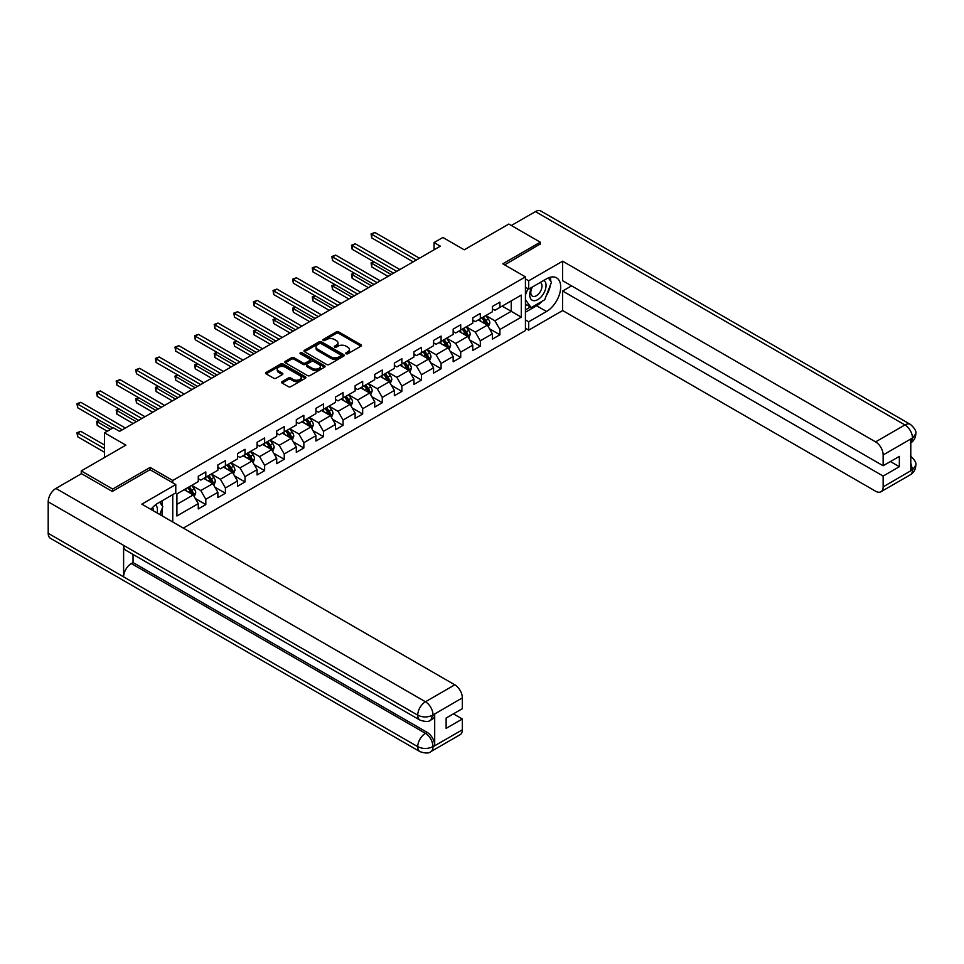 <?xml version="1.0" encoding="UTF-8"?>
<svg xmlns="http://www.w3.org/2000/svg" width="964" height="964" viewBox="0 0 964 964"><rect width="100%" height="100%" fill="white"/><g stroke="black" fill="none" stroke-linecap="round" stroke-linejoin="round"><path stroke-width="1.45" d="M346.112 353.74A1.217 0.711 0 0 0 347.835 353.74L360.946 346.172A1.747 1.012 0 0 0 361.464 345.461A1.747 1.012 0 0 0 360.946 344.751L338.738 331.929A1.747 1.012 0 0 0 336.279 331.929L323.169 339.497A1.217 0.711 0 0 0 324.892 340.485L326.591 339.509A5.579 3.229 0 0 1 334.484 339.509L336.34 340.581A5.579 3.229 0 0 1 337.966 342.859A5.579 3.229 0 0 1 336.34 345.136L334.641 346.112A1.217 0.711 0 0 0 336.364 347.112L338.063 346.136A5.579 3.229 0 0 1 345.956 346.136L347.811 347.197A5.579 3.229 0 0 1 349.45 349.486A5.579 3.229 0 0 1 347.811 351.764L346.112 352.74A1.217 0.711 0 0 0 346.112 353.74L346.112 352.74M282.115 381.636A1.747 1.012 0 0 0 281.608 382.359A1.747 1.012 0 0 0 282.115 383.07L288.344 386.66A1.747 1.012 0 0 0 290.815 386.66L305.371 378.262A1.747 1.012 0 0 0 305.877 377.551A1.747 1.012 0 0 0 305.371 376.828L283.163 364.006A1.747 1.012 0 0 0 280.693 364.006L266.136 372.417A1.747 1.012 0 0 0 265.63 373.128A1.747 1.012 0 0 0 266.136 373.839L273.668 378.189A1.747 1.012 0 0 0 276.138 378.189L282.368 374.586A1.747 1.012 0 0 0 282.874 373.875A1.747 1.012 0 0 0 282.368 373.164L278.632 371.007A4.663 2.699 0 0 1 277.258 369.104A4.663 2.699 0 0 1 280.15 366.621A4.663 2.699 0 0 1 285.236 367.2L299.852 375.635A4.663 2.699 0 0 1 301.214 377.551A4.663 2.699 0 0 1 298.334 380.033A4.663 2.699 0 0 1 293.249 379.454L290.815 378.045A1.747 1.012 0 0 0 288.344 378.045L282.115 381.636L282.115 383.07M540.262 244.362L540.262 242.181L508.847 224.046L464.226 249.809L442.862 237.469L434.065 242.542L440.343 246.169L119.596 431.366L113.306 427.727L104.51 432.812L104.51 457.478M150.131 469.745L150.131 467.42L112.68 489.049L81.253 470.914L125.874 445.151L104.51 432.812M150.131 467.42L172.761 480.482L525.428 276.873L525.428 330.568L183.317 528.091M540.262 242.181L502.81 263.811L525.428 276.873M326.712 364.513A1.747 1.012 0 0 0 329.182 364.513L343.738 356.102A1.747 1.012 0 0 0 344.244 355.391A1.747 1.012 0 0 0 343.738 354.68L321.53 341.858A1.747 1.012 0 0 0 319.06 341.858L304.504 350.269A1.747 1.012 0 0 0 303.997 350.98A1.747 1.012 0 0 0 304.504 351.691L326.712 364.513M300.744 354.005A1.217 0.711 0 0 1 301.973 354.174L301.973 352.728L324.555 365.754A1.747 1.012 0 0 1 325.061 366.465A1.747 1.012 0 0 1 324.555 367.176L309.998 375.586A1.747 1.012 0 0 1 307.528 375.586L285.32 362.765L291.55 359.198L291.55 357.74L285.32 361.343A1.747 1.012 0 0 0 284.814 362.054A1.747 1.012 0 0 0 285.32 362.765L285.32 361.343M291.55 359.198A1.747 1.012 0 0 1 294.02 359.198L294.02 357.74A1.747 1.012 0 0 0 291.55 357.74M294.02 357.74L303.021 362.946A1.747 1.012 0 0 0 305.492 362.946L309.625 360.56A1.747 1.012 0 0 0 310.143 359.849A1.747 1.012 0 0 0 309.625 359.138L300.25 353.716A1.217 0.711 0 0 1 301.973 352.728M81.253 473.806L81.253 470.914M112.68 489.049L112.68 491.23M172.761 521.994L172.761 494.64M172.761 482.807L172.761 480.482M195.318 498.521L205.814 504.582L205.814 499.28L217.876 492.315L217.876 497.617L225.419 493.255L225.419 487.965L237.481 481L237.481 486.29L245.025 481.94L245.025 476.638L257.087 469.673L257.087 474.975L264.63 470.625L264.63 465.323L276.704 458.358L276.704 463.648L284.235 459.298L284.235 453.996L296.31 447.031L296.31 452.333L303.853 447.983L303.853 442.681L315.915 435.716L315.915 441.018L323.458 436.656L323.458 431.366L335.52 424.401L335.52 429.691L343.064 425.341L343.064 420.039L355.126 413.074L355.126 418.376L362.669 414.014L362.669 408.724L374.731 401.759L374.731 407.049L382.274 402.699L382.274 397.397L394.348 390.432L394.348 395.734L401.88 391.384L401.88 386.082L413.954 379.117L413.954 384.407L421.485 380.057L421.485 374.755L433.559 367.79L433.559 373.092L441.102 368.742L441.102 363.44L453.164 356.475L453.164 361.777L460.708 357.415L460.708 352.125L472.77 345.16L472.77 350.45L480.313 346.1L480.313 340.798L492.375 333.833L492.375 339.135L499.918 334.773L499.918 329.483L521.283 317.144L521.283 295.08L511.233 300.889L511.233 311.336L521.283 317.144M205.814 504.582L198.271 508.932L198.271 503.642L176.906 515.969L176.906 493.917L198.271 481.578L198.271 476.276L205.814 471.926L205.814 477.216L217.876 470.251L217.876 464.961L225.419 460.599L225.419 465.901L237.481 458.936L237.481 453.634L245.025 449.284L245.025 454.586L257.087 447.621L257.087 442.319L264.63 437.969L264.63 443.259L276.704 436.294L276.704 430.992L284.235 426.642L284.235 431.944L296.31 424.979L296.31 419.677L303.853 415.327L303.853 420.617L315.915 413.652L315.915 408.362L323.458 404L323.458 409.302L335.52 402.337L335.52 397.035L343.064 392.685L343.064 397.975L355.126 391.01L355.126 385.721L362.669 381.358L362.669 386.66L374.731 379.696L374.731 374.394L382.274 370.043L382.274 375.345L394.348 368.381L394.348 363.079L401.88 358.728L401.88 364.018L413.954 357.054L413.954 351.752L421.485 347.402L421.485 352.704L433.559 345.739L433.559 340.437L441.102 336.087L441.102 341.377L453.164 334.412L453.164 329.122L460.708 324.76L460.708 330.062L472.77 323.097L472.77 317.795L480.313 313.445L480.313 318.735L492.375 311.77L492.375 306.48L499.918 302.118L499.918 307.42L521.283 295.08M203.802 478.385L212.851 483.603L200.789 490.58L191.74 485.35M198.271 478.674L200.789 480.12L205.814 477.216M200.789 490.58L205.814 499.28M212.851 483.603L217.876 492.315M223.407 467.058L232.457 472.288L220.395 479.253L211.345 474.035M217.876 467.347L220.395 468.805L225.419 465.901M220.395 479.253L225.419 487.965M232.457 472.288L237.481 481M243.012 455.743L252.062 460.973L240 467.938L230.95 462.708M237.481 456.032L240 457.49L245.025 454.586M240 467.938L245.025 476.638M252.062 460.973L257.087 469.673M262.618 444.428L271.667 449.646L259.605 456.611L250.556 451.393M257.087 444.717L259.605 446.163L264.63 443.259M259.605 456.611L264.63 465.323M271.667 449.646L276.704 458.358M282.235 433.101L291.285 438.331L279.211 445.296L270.161 440.066M276.704 433.39L279.211 434.848L284.235 431.944M279.211 445.296L284.235 453.996M291.285 438.331L296.31 447.031M301.84 421.786L310.89 427.004L298.816 433.969L289.766 428.751M296.31 422.075L298.816 423.521L303.853 420.617M298.816 433.969L303.853 442.681M310.89 427.004L315.915 435.716M321.446 410.459L330.495 415.689L318.433 422.654L309.384 417.424M315.915 410.748L318.433 412.206L323.458 409.302M318.433 422.654L323.458 431.366M330.495 415.689L335.52 424.401M341.051 399.144L350.101 404.362L338.039 411.339L328.989 406.109M335.52 399.433L338.039 400.879L343.064 397.975M338.039 411.339L343.064 420.039M350.101 404.362L355.126 413.074M360.657 387.817L369.706 393.047L357.644 400.012L348.594 394.794M355.126 388.106L357.644 389.564L362.669 386.66M357.644 400.012L362.669 408.724M369.706 393.047L374.731 401.759M380.262 376.502L389.311 381.732L377.249 388.697L368.2 383.467M374.731 376.791L377.249 378.25L382.274 375.345M377.249 388.697L382.274 397.397M389.311 381.732L394.348 390.432M399.867 365.187L408.917 370.405L396.855 377.37L387.805 372.152M394.348 365.477L396.855 366.923L401.88 364.018M396.855 377.37L401.88 386.082M408.917 370.405L413.954 379.117M419.485 353.86L428.534 359.09L416.46 366.055L407.411 360.825M413.954 354.149L416.46 355.608L421.485 352.704M416.46 366.055L421.485 374.755M428.534 359.09L433.559 367.79M439.09 342.545L448.139 347.763L436.065 354.728L427.016 349.51M433.559 342.835L436.065 344.281L441.102 341.377M436.065 354.728L441.102 363.44M448.139 347.763L453.164 356.475M458.695 331.218L467.745 336.448L455.683 343.413L446.633 338.183M453.164 331.508L455.683 332.966L460.708 330.062M455.683 343.413L460.708 352.125M467.745 336.448L472.77 345.16M478.301 319.903L487.35 325.121L475.288 332.098L466.239 326.868M472.77 320.193L475.288 321.639L480.313 318.735M475.288 332.098L480.313 340.798M487.35 325.121L492.375 333.833M502.184 306.118L511.233 311.336L494.894 320.771L485.844 315.553M492.375 308.866L494.894 310.324L499.918 307.42M494.894 320.771L499.918 329.483M434.065 242.542L434.065 249.809M176.906 504.365L193.246 494.93L184.196 489.7M193.246 494.93L198.271 503.642M489.423 328.724L499.918 334.773M469.817 340.039L480.313 346.1M450.212 351.354L460.708 357.415M430.607 362.681L441.102 368.742M411.001 373.996L421.485 380.057M391.384 385.323L401.88 391.384M371.779 396.638L382.274 402.699M352.173 407.965L362.669 414.014M332.568 419.28L343.064 425.341M312.963 430.595L323.458 436.656M293.357 441.922L303.853 447.983M273.74 453.237L284.235 459.298M254.135 464.564L264.63 470.625M234.529 475.879L245.025 481.94M214.924 487.206L225.419 493.255M346.606 353.909L347.811 353.21A5.579 3.229 0 0 0 349.45 350.932L349.45 349.486M337.966 342.859L337.966 344.305A5.579 3.229 0 0 1 336.34 346.582L335.123 347.281M360.922 346.184L338.738 333.375A1.747 1.012 0 0 0 336.279 333.375L323.651 340.666M343.714 356.114L321.53 343.317A1.747 1.012 0 0 0 319.06 343.317L304.528 351.703L304.504 350.269M340.654 355.897A1.217 0.711 0 0 0 340.654 354.897L321.157 343.642A1.217 0.711 0 0 0 319.433 343.642L317.65 344.678A5.579 3.229 0 0 0 316.011 346.956A5.579 3.229 0 0 0 317.65 349.233L330.965 356.921A5.579 3.229 0 0 0 338.87 356.921L340.654 355.897L340.654 357.343A1.217 0.711 0 0 0 341.015 356.849L341.015 355.391M316.011 346.956L316.011 348.402A5.579 3.229 0 0 0 317.65 350.679L317.65 349.233M340.654 357.343L338.87 358.379A5.579 3.229 0 0 1 330.965 358.379L317.65 350.679M294.02 359.198L303.021 364.392A1.747 1.012 0 0 0 305.492 364.392L309.625 362.006A1.747 1.012 0 0 0 310.143 361.295L310.143 359.849M301.973 354.174L324.531 367.2M312.372 368.344A4.663 2.699 0 0 0 317.457 368.923A4.663 2.699 0 0 0 320.337 366.428A4.663 2.699 0 0 0 318.976 364.525L313.818 361.56A1.747 1.012 0 0 0 311.36 361.56L307.227 363.946A1.747 1.012 0 0 0 306.709 364.657A1.747 1.012 0 0 0 307.227 365.368L312.372 368.344L312.372 369.79A4.663 2.699 0 0 0 317.457 370.369A4.663 2.699 0 0 0 320.337 367.887L320.337 366.428M306.709 364.657L306.709 366.103A1.747 1.012 0 0 0 307.227 366.814L307.227 365.368M312.372 369.79L307.227 366.814M301.214 377.551L301.214 378.997A4.663 2.699 0 0 1 298.334 381.491A4.663 2.699 0 0 1 293.249 380.901L290.815 379.491A1.747 1.012 0 0 0 288.344 379.491L282.139 383.082M277.258 369.104L277.258 370.562A4.663 2.699 0 0 0 278.632 372.466L278.632 371.007M282.344 374.598L278.632 372.466M305.371 376.828L305.371 378.262L283.163 365.464A1.747 1.012 0 0 0 280.693 365.464L266.16 373.851M488.338 326.844L489.845 323.085A4.712 2.723 -120 0 0 488.338 319.072L485.748 315.602M481.217 321.59L479.457 319.229M374.14 261.943L371.755 263.329L371.755 266.956L388.058 276.367M481.843 317.855L484.434 321.313A4.712 2.723 60 0 1 485.784 324.157L487.302 323.277A4.712 2.723 -120 0 0 485.952 320.446L483.35 316.987M482.169 317.662L485.049 321.506A2.398 1.386 60 0 1 485.482 322.241L487.302 323.277M371.755 266.956L371.068 262.919L391.203 274.547M371.068 262.919L373.863 261.786M416.34 260.039L371.755 234.3L374.9 232.481L419.485 258.219M413.195 261.847L371.755 237.927L371.755 234.3L371.068 233.903L374.9 232.481M371.755 237.927L371.068 233.903M531.803 287.344A11.556 6.676 120 0 0 533.791 300.684A11.556 6.676 120 0 0 544.226 292.417A11.556 6.676 120 0 0 543.949 280.331M532.465 286.959A7.905 4.567 120 0 0 532.429 296.141A7.905 4.567 120 0 0 533.598 296.502A7.905 4.567 120 0 0 540.828 290.658A7.905 4.567 120 0 0 540.346 282.44A7.905 4.567 120 0 0 540.322 282.428M548.359 277.921L551.444 282.319L544.66 299.804L531.092 307.637L525.428 303.841M531.092 307.637L525.428 299.587M525.428 295.08L527.923 288.682M157.036 512.92A11.556 6.676 120 0 0 155.505 504.835M153.348 510.787A7.905 4.567 120 0 0 152.541 507.546M159.663 502.196L162.82 506.69L159.783 514.511M542.166 301.25A19.991 11.544 120 0 1 536.623 305.757L546.552 311.48A19.991 11.544 120 0 0 559.614 293.863A19.991 11.544 120 0 0 556.553 277.837A19.991 11.544 120 0 0 546.552 278.825L528.706 289.14L528.706 280.789L562.639 261.196L875.601 441.886L904.943 424.943L535.43 211.598L511.354 225.492M546.552 311.48L528.706 321.783L528.706 330.134L562.639 310.541L562.639 291.02L883.144 476.059L883.144 486.868L912.667 469.673L910.787 470.54L910.787 439.343L912.486 438.005L883.144 454.948A10.664 6.158 -120 0 0 875.601 441.886M571.556 285.874L562.639 291.02M890.435 461.551L899.352 466.697L899.352 456.394L883.144 465.757L562.639 280.717L562.639 261.196M525.428 287.248L528.706 289.14M525.428 278.897L528.706 280.789M525.428 328.242L528.706 330.134M525.428 319.903L528.706 321.783M562.639 310.541L875.601 491.23A10.664 6.158 -120 0 0 880.927 491.761A10.664 6.158 -120 0 0 883.144 486.868M535.43 211.598A10.929 6.314 -60 0 1 540.888 211.056L910.414 424.401A10.929 6.314 -60 0 0 904.943 424.943A10.664 6.158 60 0 1 912.486 438.005M883.144 465.757L883.144 454.948M899.352 466.697L883.144 476.059M540.262 243.928L504.69 264.895M546.13 296.008A19.991 11.544 120 0 0 550.432 284.922M550.757 281.343A19.991 11.544 120 0 0 550.263 277.258M536.623 305.757L525.428 312.216M525.428 309.89L530.212 307.13M525.428 305.54L526.44 304.949M910.787 463.082L912.486 469.564M910.414 455.96C914.703 459.816 916.499 462.901 915.8 465.214L912.691 469.661M910.414 424.401C914.703 428.221 916.499 431.33 915.8 433.728L912.679 438.114M419.979 720.096A10.929 6.314 -60 0 1 417.725 715.168C422.75 717.577 427.775 717.553 432.788 715.095L430.788 720.084C428.992 721.891 425.401 721.903 419.979 720.096L125.874 550.287A10.929 6.314 -60 0 1 123.609 545.359L48.2 501.822A10.929 6.314 -60 0 1 55.924 488.435L81.506 473.661L112.306 491.447L150.01 469.673L175.773 484.555L175.773 492.893L157.927 503.196A19.991 11.544 120 0 0 150.926 509.39M175.773 484.555L141.841 504.148L454.803 684.826A10.664 6.158 60 0 1 462.334 697.888L462.334 708.709L446.127 718.06L446.127 728.374L462.334 719.011L462.334 729.82A10.664 6.158 60 0 1 460.129 734.701L430.788 751.643A10.664 6.158 -120 0 0 432.993 746.763L462.334 729.82M161.639 515.571L165.844 518.005M162.073 515.318L162.073 508.618M162.073 505.618L162.073 500.81M430.788 751.643C429.076 753.45 425.486 753.462 419.979 751.655L50.465 538.322A10.929 6.314 -60 0 1 48.2 533.309L123.609 576.858A10.929 6.314 -60 0 1 131.345 563.542L425.449 733.339L427.148 732.363A10.664 6.158 60 0 1 434.692 745.425L434.692 714.216A10.664 6.158 60 0 1 432.474 719.096L430.788 720.084M48.2 501.822L48.2 533.309M55.924 488.435L425.449 701.768A10.929 6.314 -60 0 0 417.725 715.168L123.609 545.359L123.609 576.858L417.725 746.654C422.738 749.076 427.763 749.076 432.8 746.654L432.993 746.763M462.334 719.011L453.417 713.854M133.044 554.433L133.044 562.554L427.148 732.363M133.044 562.554L131.345 563.542M468.733 338.171L470.227 334.4A4.712 2.723 -120 0 0 468.733 330.387L466.13 326.929M461.611 332.905L459.852 330.556M354.535 273.27L352.149 274.644L352.149 278.271L368.453 287.682M462.238 329.17L464.829 332.64A4.712 2.723 60 0 1 466.178 335.472L467.685 334.604A4.712 2.723 -120 0 0 466.335 331.773L463.744 328.302M462.563 328.989L465.443 332.833A2.398 1.386 60 0 1 465.877 333.556L467.685 334.604M352.149 278.271L351.462 274.246L371.598 285.874M351.462 274.246L354.258 273.101M449.128 349.486L450.622 345.714A4.712 2.723 -120 0 0 449.116 341.714L446.525 338.243M442.006 344.232L440.247 341.871M334.93 284.585L332.544 285.959L332.544 289.586L348.848 299.009M442.633 340.497L445.223 343.955A4.712 2.723 60 0 1 446.573 346.787L448.079 345.919A4.712 2.723 -120 0 0 446.73 343.088L444.139 339.629M442.958 340.304L445.838 344.148A2.398 1.386 60 0 1 446.272 344.871L448.079 345.919M332.544 289.586L331.845 285.561L351.981 297.189M331.845 285.561L334.653 284.428M396.734 271.354L352.149 245.615L355.294 243.808L399.867 269.546M393.589 273.173L352.149 249.242L352.149 245.615L351.462 245.218L355.294 243.808M352.149 249.242L351.462 245.218M377.129 282.681L332.544 256.942L335.689 255.123L380.262 280.861M373.984 284.488L332.544 260.569L332.544 256.942L331.845 256.532L335.689 255.123M332.544 260.569L331.845 256.532M429.522 360.801L431.016 357.042A4.712 2.723 -120 0 0 429.51 353.029L426.919 349.571M422.401 355.547L420.641 353.198M315.324 295.9L312.938 297.286L312.938 300.913L329.23 310.324M423.027 351.812L425.618 355.282A4.712 2.723 60 0 1 426.968 358.114L428.474 357.246A4.712 2.723 -120 0 0 427.124 354.403L424.534 350.944M423.353 351.631L426.233 355.463A2.398 1.386 60 0 1 426.666 356.198L428.474 357.246M312.938 300.913L312.24 296.888L332.375 308.504M312.24 296.888L315.047 295.743M409.917 372.128L411.411 368.356A4.712 2.723 -120 0 0 409.905 364.344L407.314 360.885M402.795 366.862L401.024 364.513M295.719 307.227L293.333 308.601L293.333 312.228L309.625 321.639M403.422 363.139L406.013 366.597A4.712 2.723 60 0 1 407.362 369.429L408.869 368.561A4.712 2.723 -120 0 0 407.519 365.73L404.928 362.259M403.747 362.946L406.627 366.79A2.398 1.386 60 0 1 407.061 367.513L408.869 368.561M293.333 312.228L292.634 308.203L312.77 319.831M292.634 308.203L295.442 307.07M390.312 383.443L391.806 379.683A4.712 2.723 -120 0 0 390.3 375.671L387.709 372.2M383.178 378.189L381.419 375.839M276.114 318.542L273.716 319.928L273.716 323.555L290.019 332.966M383.805 374.454L386.407 377.924A4.712 2.723 60 0 1 387.757 380.756L389.263 379.876A4.712 2.723 -120 0 0 387.914 377.044L385.323 373.586M384.142 374.261L387.01 378.105A2.398 1.386 60 0 1 387.456 378.84L389.263 379.876M273.716 323.555L273.029 319.53L293.164 331.146M273.029 319.53L275.837 318.385M357.511 293.996L312.938 268.257L316.072 266.438L360.657 292.176M354.378 295.815L312.938 271.884L312.938 268.257L312.24 267.859L316.072 266.438M312.938 271.884L312.24 267.859M337.906 305.311L293.333 279.572L296.466 277.765L341.051 303.503M334.761 307.13L293.333 283.211L293.333 279.572L292.634 279.174L296.466 277.765M293.333 283.211L292.634 279.174M318.301 316.638L273.716 290.899L276.861 289.079L321.446 314.818M315.156 318.445L273.716 294.526L273.716 290.899L273.029 290.501L276.861 289.079M273.716 294.526L273.029 290.501M370.706 394.77L372.2 390.998A4.712 2.723 -120 0 0 370.694 386.986L368.103 383.527M363.573 389.504L361.813 387.154M256.496 329.869L254.11 331.242L254.11 334.87L270.414 344.281M364.199 385.781L366.802 389.239A4.712 2.723 60 0 1 368.14 392.071L369.658 391.203A4.712 2.723 -120 0 0 368.308 388.372L365.705 384.901M364.525 385.588L367.404 389.432A2.398 1.386 60 0 1 367.85 390.155L369.658 391.203M254.11 334.87L253.424 330.845L273.559 342.473M253.424 330.845L256.231 329.7M298.695 327.953L254.11 302.214L257.255 300.407L301.84 326.145M295.55 329.772L254.11 305.841L254.11 302.214L253.424 301.816L257.255 300.407M254.11 305.841L253.424 301.816M351.089 406.085L352.583 402.325A4.712 2.723 -120 0 0 351.089 398.313L348.486 394.842M343.967 400.831L342.208 398.469M236.891 341.184L234.505 342.569L234.505 346.197L250.809 355.608M344.594 397.096L347.185 400.554A4.712 2.723 60 0 1 348.534 403.398L350.04 402.518A4.712 2.723 -120 0 0 348.703 399.686L346.1 396.228M344.919 396.903L347.799 400.747A2.398 1.386 60 0 1 348.233 401.482L350.04 402.518M234.505 346.197L233.818 342.16L253.954 353.788M233.818 342.16L236.614 341.027M279.09 339.28L234.505 313.541L237.65 311.721L282.235 337.46M275.945 341.087L234.505 317.168L234.505 313.541L233.818 313.143L237.65 311.721M234.505 317.168L233.818 313.143M331.483 417.412L332.978 413.64A4.712 2.723 -120 0 0 331.483 409.628L328.881 406.169M324.362 412.146L322.603 409.796M217.286 352.511L214.9 353.884L214.9 357.511L231.203 366.923M324.988 408.411L327.579 411.881A4.712 2.723 60 0 1 328.929 414.713L330.435 413.845A4.712 2.723 -120 0 0 329.086 411.013L326.495 407.543M325.314 408.23L328.194 412.074A2.398 1.386 60 0 1 328.628 412.797L330.435 413.845M214.9 357.511L214.213 353.487L234.336 365.115M214.213 353.487L217.008 352.342M259.485 350.595L214.9 324.856L218.045 323.048L262.618 348.787M256.34 352.414L214.9 328.483L214.9 324.856L214.213 324.458L218.045 323.048M214.9 328.483L214.213 324.458M311.878 428.727L313.372 424.955A4.712 2.723 -120 0 0 311.866 420.955L309.275 417.484M304.757 423.473L302.997 421.111M197.68 363.826L195.294 365.199L195.294 368.826L211.598 378.25M305.383 419.738L307.974 423.196A4.712 2.723 60 0 1 309.324 426.028L310.83 425.16A4.712 2.723 -120 0 0 309.48 422.328L306.889 418.87M305.709 419.545L308.588 423.389A2.398 1.386 60 0 1 309.022 424.112L310.83 425.16M195.294 368.826L194.595 364.802L214.731 376.43M194.595 364.802L197.403 363.669M239.867 361.922L195.294 336.183L198.439 334.363L243.012 360.102M236.734 363.729L195.294 339.81L195.294 336.183L194.595 335.773L198.439 334.363M195.294 339.81L194.595 335.773M292.273 440.042L293.767 436.282A4.712 2.723 -120 0 0 292.261 432.27L289.67 428.811M285.151 434.788L283.38 432.438M178.075 375.141L175.689 376.526L175.689 380.153L191.981 389.564M285.778 431.053L288.369 434.523A4.712 2.723 60 0 1 289.718 437.355L291.224 436.487A4.712 2.723 -120 0 0 289.875 433.643L287.284 430.185M286.103 430.872L288.983 434.704A2.398 1.386 60 0 1 289.417 435.439L291.224 436.487M175.689 380.153L174.99 376.129L195.126 387.745M174.99 376.129L177.798 374.984M220.262 373.237L175.689 347.498L178.822 345.678L223.407 371.417M217.129 375.056L175.689 351.125L175.689 347.498L174.99 347.1L178.822 345.678M175.689 351.125L174.99 347.1M272.667 451.369L274.162 447.597A4.712 2.723 -120 0 0 272.655 443.585L270.065 440.126M265.546 446.103L263.775 443.753M158.47 386.468L156.072 387.841L156.072 391.468L172.375 400.879M266.16 442.38L268.763 445.838A4.712 2.723 60 0 1 270.113 448.67L271.619 447.802A4.712 2.723 -120 0 0 270.269 444.97L267.679 441.5M266.498 442.187L269.378 446.031A2.398 1.386 60 0 1 269.812 446.754L271.619 447.802M156.072 391.468L155.385 387.444L175.52 399.072M155.385 387.444L158.192 386.311M200.657 384.552L156.072 358.813L159.217 357.005L203.802 382.744M197.512 386.371L156.072 362.452L156.072 358.813L155.385 358.415L159.217 357.005M156.072 362.452L155.385 358.415M253.062 462.684L254.556 458.924A4.712 2.723 -120 0 0 253.05 454.912L250.459 451.441M245.928 457.43L244.169 455.08M138.864 397.783L136.466 399.168L136.466 402.795L152.77 412.206M246.555 453.695L249.158 457.165A4.712 2.723 60 0 1 250.507 459.997L252.014 459.117A4.712 2.723 -120 0 0 250.664 456.285L248.061 452.827M246.892 453.502L249.76 457.346A2.398 1.386 60 0 1 250.206 458.081L252.014 459.117M136.466 402.795L135.779 398.771L155.915 410.387M135.779 398.771L138.587 397.626M181.051 395.879L136.466 370.14L139.611 368.32L184.196 394.059M177.906 397.686L136.466 373.767L136.466 370.14L135.779 369.742L139.611 368.32M136.466 373.767L135.779 369.742M233.445 474.011L234.951 470.239A4.712 2.723 -120 0 0 233.445 466.227L230.854 462.768M226.323 468.745L224.564 466.395M119.247 409.11L116.861 410.483L116.861 414.11L133.165 423.521M226.95 465.022L229.54 468.48A4.712 2.723 60 0 1 230.89 471.312L232.408 470.444A4.712 2.723 -120 0 0 231.059 467.612L228.456 464.142M227.275 464.829L230.155 468.673A2.398 1.386 60 0 1 230.589 469.396L232.408 470.444M116.861 414.11L116.174 410.086L136.31 421.714M116.174 410.086L118.97 408.941M161.446 407.194L116.861 381.455L120.006 379.647L164.591 405.386M158.301 409.013L116.861 385.082L116.861 381.455L116.174 381.057L120.006 379.647M116.861 385.082L116.174 381.057M213.839 485.326L215.333 481.566A4.712 2.723 -120 0 0 213.839 477.554L211.237 474.083M206.718 480.072L204.958 477.71M99.641 420.425L97.256 421.81L97.256 425.437L107.269 431.221M207.344 476.337L209.935 479.795A4.712 2.723 60 0 1 211.285 482.639L212.791 481.759A4.712 2.723 -120 0 0 211.441 478.927L208.851 475.469M207.67 476.144L210.55 479.988A2.398 1.386 60 0 1 210.983 480.723L212.791 481.759M97.256 425.437L96.569 421.401L110.414 429.402M96.569 421.401L99.364 420.268M141.841 418.521L97.256 392.782L100.401 390.962L144.974 416.701M138.696 420.328L97.256 396.409L97.256 392.782L96.569 392.384L100.401 390.962M97.256 396.409L96.569 392.384M194.234 496.653L195.728 492.881A4.712 2.723 -120 0 0 194.222 488.869L191.631 485.41M187.112 491.387L185.353 489.037M104.51 445.007L80.795 431.306L77.65 433.125L77.65 436.752L104.51 452.261M187.739 487.651L190.33 491.122A4.712 2.723 60 0 1 191.679 493.954L193.186 493.086A4.712 2.723 -120 0 0 191.836 490.254L189.245 486.784M188.064 487.471L190.944 491.315A2.398 1.386 60 0 1 191.378 492.038L193.186 493.086M77.65 436.752L76.951 432.728L104.51 448.634M76.951 432.728L80.795 431.306M122.235 429.836L77.65 404.097L80.795 402.289L125.368 428.028M112.8 428.028L77.65 407.724L77.65 404.097L76.951 403.699L80.795 402.289M77.65 407.724L76.951 403.699M347.811 353.21L347.811 351.764M334.641 347.112L334.641 346.112M336.34 346.582L336.34 345.136M323.169 340.485L323.169 339.497M336.279 333.375L336.279 331.929M338.738 333.375L338.738 331.929M360.946 346.172L360.946 344.751M319.06 343.317L319.06 341.858M321.53 343.317L321.53 341.858M343.738 356.102L343.738 354.68M330.965 358.379L330.965 356.921M338.87 358.379L338.87 356.921M303.021 364.392L303.021 362.946M305.492 364.392L305.492 362.946M309.625 362.006L309.625 360.56M324.555 367.176L324.555 365.754M288.344 379.491L288.344 378.045M290.815 379.491L290.815 378.045M293.249 380.901L293.249 379.454M282.368 374.586L282.368 373.164M266.136 373.839L266.136 372.417M280.693 365.464L280.693 364.006M283.163 365.464L283.163 364.006M486.88 324.856L489.808 323.169M485.952 320.446L488.338 319.072M482.603 322.386L484.434 321.313M915.8 465.251C915.68 469.432 913.836 472.613 910.281 474.806A10.664 6.158 -120 0 0 912.486 469.926M910.787 442.886L912.486 438.367M434.692 745.425L432.812 746.654M462.334 697.888L432.812 715.095M432.993 715.204L434.692 714.216M432.993 714.83A10.664 6.158 60 0 0 425.449 701.768L454.803 684.826M419.979 751.655A10.929 6.314 -60 0 1 417.725 746.654A10.929 6.314 -60 0 1 425.449 733.339C429.992 736.376 432.499 740.738 432.993 746.401M467.275 336.183L470.203 334.496M466.335 331.773L468.733 330.387M462.985 333.701L464.829 332.64M447.67 347.498L450.598 345.811M446.73 343.088L449.116 341.714M443.38 345.028L445.223 343.955M428.064 358.813L430.992 357.126M427.124 354.403L429.51 353.029M423.774 356.343L425.618 355.282M408.459 370.14L411.375 368.453M407.519 365.73L409.905 364.344M404.169 367.658L406.013 366.597M388.853 381.455L391.77 379.768M387.914 377.044L390.3 375.671M384.564 378.985L386.407 377.924M369.248 392.782L372.164 391.095M368.308 388.372L370.694 386.986M364.958 390.3L366.802 389.239M349.631 404.097L352.559 402.41M348.703 399.686L351.089 398.313M345.353 401.627L347.185 400.554M330.025 415.424L332.954 413.737M329.086 411.013L331.483 409.628M325.736 412.941L327.579 411.881M310.42 426.739L313.348 425.052M309.48 422.328L311.866 420.955M306.13 424.268L307.974 423.196M290.815 438.054L293.731 436.367M289.875 433.643L292.261 432.27M286.525 435.583L288.369 434.523M271.209 449.381L274.125 447.694M270.269 444.97L272.655 443.585M266.92 446.898L268.763 445.838M251.604 460.696L254.52 459.009M250.664 456.285L253.05 454.912M247.314 458.225L249.158 457.165M231.987 472.023L234.915 470.336M231.059 467.612L233.445 466.227M227.709 469.54L229.54 468.48M212.381 483.338L215.309 481.651M211.441 478.927L213.839 477.554M208.091 480.867L209.935 479.795M192.776 494.665L195.704 492.978M191.836 490.254L194.222 488.869M188.486 492.182L190.33 491.122M880.927 491.761L910.281 474.806M915.8 433.764C915.655 437.897 913.812 441.066 910.281 443.247"/></g></svg>
